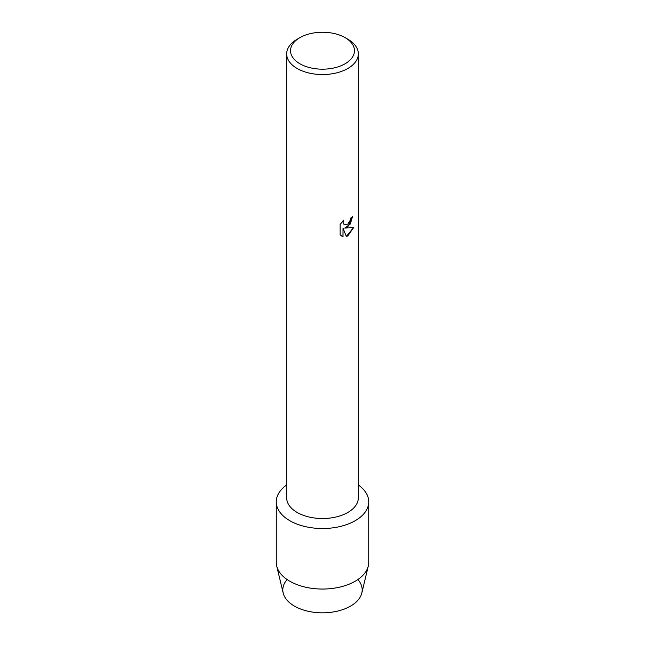 <?xml version="1.0" encoding="UTF-8"?>
<svg xmlns="http://www.w3.org/2000/svg" width="645" height="645" viewBox="0 0 645 645"><rect width="100%" height="100%" fill="white"/><g stroke="black" fill="none" stroke-linecap="round" stroke-linejoin="round"><path stroke-width="0.97" d="M357.878 579.533A39.684 22.914 180 0 1 350.558 606.115A39.684 22.914 180 0 1 299.191 608.453A39.684 22.914 180 0 1 287.122 579.533M345.115 37.66L347.84 39.232A35.83 20.688 180 0 1 358.33 53.858L358.33 497.827A35.83 20.688 180 0 1 347.84 512.461A35.83 20.688 180 0 1 308.786 516.943A35.83 20.688 180 0 1 286.67 497.827L286.67 53.858A35.83 20.688 180 0 1 297.16 39.232L299.885 37.66A31.976 18.463 180 0 1 345.115 37.66A31.976 18.463 180 0 1 345.115 63.766A31.976 18.463 180 0 1 299.885 63.766A31.976 18.463 180 0 1 299.885 37.66L297.16 39.232M355.193 520.7A46.23 26.695 180 0 1 291.508 521.636A46.23 26.695 180 0 1 286.67 484.959A46.23 26.695 180 0 0 276.27 501.826A46.23 26.695 180 0 0 304.811 526.489A46.23 26.695 180 0 0 355.193 520.7A46.23 26.695 180 0 0 358.33 484.959A46.23 26.695 180 0 1 368.73 501.826A46.23 26.695 180 0 1 355.193 520.7M347.832 226.887L344.769 228.056L353.686 227.548L347.84 235.844L346.325 236.489L343.019 228.161L343.019 236.586L340.141 234.885L340.141 224.5L343.463 220.259L343.011 222.332L344.245 224.783L347.832 224.097L350.179 220.38L350.525 218.228A35.83 20.688 0 0 0 352.533 216.623L347.832 226.887M358.33 53.858A35.83 20.688 180 0 1 347.84 68.483A35.83 20.688 180 0 1 308.786 72.974A35.83 20.688 180 0 1 286.67 53.858M352.476 216.672L350.291 224.081L344.769 228.064M344.188 224.75L342.955 222.299L343.342 220.38M341.471 235.949L342.963 236.546L343.019 228.161M346.309 236.441L353.613 227.564M368.73 501.826L368.73 562.351A46.23 26.695 180 0 1 368.295 566.012L361.813 593.053A39.684 22.914 180 0 1 350.558 606.115A39.684 22.914 180 0 1 309.874 611.629A39.684 22.914 180 0 1 283.187 593.053L276.705 566.012A46.23 26.695 180 0 1 276.27 562.351L276.27 501.826M368.295 566.012A46.23 26.695 180 0 1 355.193 581.226A46.23 26.695 180 0 1 307.786 587.659A46.23 26.695 180 0 1 276.705 566.012"/></g></svg>
